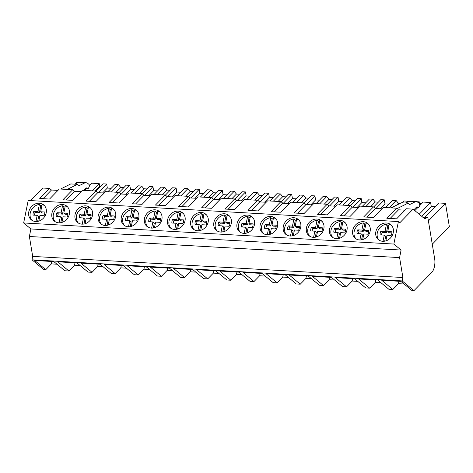 <?xml version="1.0" encoding="UTF-8"?>
<svg xmlns="http://www.w3.org/2000/svg" width="473" height="473" viewBox="0 0 473 473"><rect width="100%" height="100%" fill="white"/><g stroke="black" fill="none" stroke-linecap="round" stroke-linejoin="round"><path stroke-width="0.71" d="M23.65 222.954L393.855 244.056L398.408 221.559L28.197 200.451L23.65 222.954L30.881 228.95L29.391 236.5L32.684 256.401L31.993 259.813L43.758 269.563L45.763 269.675L51.38 263.893L51.87 261.474M30.656 200.593L42.86 188.035L49.529 188.42L39.75 198.489L49.541 199.044L59.326 188.975L65.995 189.354L72.671 189.738L62.885 199.807L72.676 200.363L82.462 190.294L89.137 190.672L95.806 191.057L86.021 201.126L95.818 201.681L105.603 191.612L118.948 192.375L109.162 202.444L118.954 203L128.739 192.931L142.083 193.694L132.298 203.762L142.095 204.324L151.874 194.249L165.219 195.012L155.44 205.081L165.231 205.643L175.016 195.568L188.36 196.33L178.575 206.399L188.366 206.961L198.152 196.892L211.496 197.649L201.711 207.718L211.508 208.28L221.287 198.211L234.638 198.967L224.852 209.036L234.643 209.598L244.429 199.529L257.773 200.286L247.988 210.361L257.779 210.917L267.564 200.848L280.909 201.61L271.13 211.679L280.921 212.235L290.706 202.166L304.05 202.929L294.265 212.998L304.056 213.554L313.841 203.485L327.186 204.247L317.401 214.316L327.198 214.872L336.977 204.803L350.327 205.566L340.542 215.635L350.333 216.191L360.119 206.122L373.463 206.884L363.678 216.953L373.469 217.509L383.254 207.44L396.599 208.203L386.819 218.272L396.611 218.833L406.396 208.759L413.065 209.143L424.642 218.739L427.829 217.426L434.652 258.654A10.17 4.488 -86.7 0 1 431.914 272.194L413.964 290.67L411.959 290.552L400.885 281.37L381.752 280.282L392.832 289.464L398.449 283.682L398.94 281.258M404.054 284.001L398.449 283.682M45.763 269.675L34.683 260.493L53.816 261.587L64.89 270.769L68.898 270.994L57.824 261.811L76.951 262.905L88.031 272.087L92.04 272.318L80.96 263.13L100.087 264.224L111.167 273.406L115.176 273.636L104.095 264.454L123.228 265.542L134.308 274.724L138.311 274.955L127.237 265.773L146.364 266.861L157.444 276.043L159.448 276.161L161.453 276.273L150.373 267.091L169.505 268.179L180.58 277.361L182.584 277.48L184.588 277.592L173.514 268.41L192.641 269.498L203.721 278.68L205.725 278.798L207.73 278.91L196.65 269.728L215.777 270.816L226.857 279.998L228.861 280.117L230.865 280.229L219.785 271.047L238.918 272.141L249.998 281.323L254.001 281.547L242.927 272.365L262.054 273.459L273.134 282.641L277.143 282.866L266.062 273.684L285.195 274.778L296.269 283.96L300.278 284.184L289.204 275.002L308.331 276.096L319.411 285.278L323.42 285.509L312.34 276.321L331.467 277.415L342.547 286.597L346.555 286.827L335.475 277.645L354.608 278.733L365.688 287.915L369.691 288.146L358.617 278.964L377.744 280.051L388.824 289.234L392.832 289.464M380.919 282.683L375.314 282.363L375.799 279.939M369.691 288.146L375.314 282.363M357.777 281.364L352.172 281.045L352.663 278.621M346.555 286.827L352.172 281.045M334.642 280.046L329.037 279.72L329.527 277.302M323.42 285.509L329.037 279.72M311.5 278.721L305.901 278.402L306.386 275.984M300.278 284.184L305.901 278.402M288.364 277.403L282.759 277.083L283.25 274.665M277.143 282.866L282.759 277.083M265.229 276.084L259.624 275.765L260.109 273.347M254.001 281.547L259.624 275.765M242.087 274.766L236.482 274.446L236.973 272.028M230.865 280.229L236.482 274.446M218.952 273.447L213.347 273.128L213.837 270.71M207.73 278.91L213.347 273.128M195.81 272.129L190.211 271.809L190.696 269.391M184.588 277.592L190.211 271.809M172.675 270.81L167.07 270.491L167.56 268.067M161.453 276.273L167.07 270.491M149.539 269.492L143.934 269.172L144.419 266.748M138.311 274.955L143.934 269.172M126.397 268.173L120.792 267.854L121.283 265.43M115.176 273.636L120.792 267.854M103.262 266.855L97.657 266.536L98.148 264.111M92.04 272.318L97.657 266.536M80.12 265.53L74.521 265.211L75.006 262.793M68.898 270.994L74.521 265.211M56.985 264.212L51.38 263.893M31.993 259.813L402.204 280.921L413.964 290.67M402.204 280.921L402.89 277.509L32.684 256.401M29.391 236.5L399.596 257.602L402.89 277.509M30.881 228.95L401.092 250.051L399.596 257.602M393.855 244.056L401.092 250.051M35.646 221.506A9.708 8.289 -50.3 0 0 45.343 215.375A9.708 8.289 -50.3 0 0 43.687 204.886A9.708 8.289 -50.3 0 0 39.342 203.219A9.708 8.289 -50.3 0 0 29.645 209.35A9.708 8.289 -50.3 0 0 31.295 219.839A9.708 8.289 -50.3 0 0 35.646 221.506M293.857 217.728A9.708 8.289 -50.3 0 0 284.167 223.865A9.708 8.289 -50.3 0 0 285.816 234.348A9.708 8.289 -50.3 0 0 290.162 236.015A9.708 8.289 -50.3 0 0 299.858 229.884A9.708 8.289 -50.3 0 0 298.209 219.395A9.708 8.289 -50.3 0 0 293.857 217.728M316.999 219.046A9.708 8.289 -50.3 0 0 307.302 225.183A9.708 8.289 -50.3 0 0 308.952 235.666A9.708 8.289 -50.3 0 0 313.297 237.334A9.708 8.289 -50.3 0 0 322.994 231.202A9.708 8.289 -50.3 0 0 321.344 220.714A9.708 8.289 -50.3 0 0 316.999 219.046M155.032 209.811A9.708 8.289 -50.3 0 0 145.335 215.948A9.708 8.289 -50.3 0 0 146.985 226.431A9.708 8.289 -50.3 0 0 151.336 228.098A9.708 8.289 -50.3 0 0 161.033 221.967A9.708 8.289 -50.3 0 0 159.377 211.484A9.708 8.289 -50.3 0 0 155.032 209.811M105.059 225.461A9.708 8.289 -50.3 0 0 114.756 219.33A9.708 8.289 -50.3 0 0 113.106 208.841A9.708 8.289 -50.3 0 0 108.755 207.174A9.708 8.289 -50.3 0 0 99.058 213.311A9.708 8.289 -50.3 0 0 100.714 223.794A9.708 8.289 -50.3 0 0 105.059 225.461M128.195 226.78A9.708 8.289 -50.3 0 0 137.891 220.649A9.708 8.289 -50.3 0 0 136.242 210.16A9.708 8.289 -50.3 0 0 131.896 208.492A9.708 8.289 -50.3 0 0 122.2 214.63A9.708 8.289 -50.3 0 0 123.849 225.113A9.708 8.289 -50.3 0 0 128.195 226.78M62.477 204.537A9.708 8.289 -50.3 0 0 52.787 210.674A9.708 8.289 -50.3 0 0 54.436 221.157A9.708 8.289 -50.3 0 0 58.782 222.824A9.708 8.289 -50.3 0 0 68.479 216.693A9.708 8.289 -50.3 0 0 66.829 206.204A9.708 8.289 -50.3 0 0 62.477 204.537M81.924 224.143A9.708 8.289 -50.3 0 0 91.614 218.012A9.708 8.289 -50.3 0 0 89.965 207.523A9.708 8.289 -50.3 0 0 85.619 205.856A9.708 8.289 -50.3 0 0 75.922 211.993A9.708 8.289 -50.3 0 0 77.572 222.476A9.708 8.289 -50.3 0 0 81.924 224.143M220.749 232.06A9.708 8.289 -50.3 0 0 230.446 225.923A9.708 8.289 -50.3 0 0 228.796 215.44A9.708 8.289 -50.3 0 0 224.444 213.772A9.708 8.289 -50.3 0 0 214.748 219.904A9.708 8.289 -50.3 0 0 216.403 230.392A9.708 8.289 -50.3 0 0 220.749 232.06M197.613 230.741A9.708 8.289 -50.3 0 0 207.304 224.604A9.708 8.289 -50.3 0 0 205.654 214.121A9.708 8.289 -50.3 0 0 201.309 212.454A9.708 8.289 -50.3 0 0 191.612 218.585A9.708 8.289 -50.3 0 0 193.262 229.074A9.708 8.289 -50.3 0 0 197.613 230.741M174.472 229.423A9.708 8.289 -50.3 0 0 184.168 223.286A9.708 8.289 -50.3 0 0 182.519 212.803A9.708 8.289 -50.3 0 0 178.167 211.135A9.708 8.289 -50.3 0 0 168.477 217.267A9.708 8.289 -50.3 0 0 170.126 227.75A9.708 8.289 -50.3 0 0 174.472 229.423M243.885 233.378A9.708 8.289 -50.3 0 0 253.581 227.241A9.708 8.289 -50.3 0 0 251.932 216.758A9.708 8.289 -50.3 0 0 247.586 215.091A9.708 8.289 -50.3 0 0 237.889 221.222A9.708 8.289 -50.3 0 0 239.539 231.711A9.708 8.289 -50.3 0 0 243.885 233.378M359.575 239.971A9.708 8.289 -50.3 0 0 369.271 233.839A9.708 8.289 -50.3 0 0 367.622 223.351A9.708 8.289 -50.3 0 0 363.276 221.683A9.708 8.289 -50.3 0 0 353.579 227.82A9.708 8.289 -50.3 0 0 355.229 238.303A9.708 8.289 -50.3 0 0 359.575 239.971M336.439 238.652A9.708 8.289 -50.3 0 0 346.135 232.521A9.708 8.289 -50.3 0 0 344.486 222.032A9.708 8.289 -50.3 0 0 340.134 220.365A9.708 8.289 -50.3 0 0 330.438 226.502A9.708 8.289 -50.3 0 0 332.093 236.985A9.708 8.289 -50.3 0 0 336.439 238.652M267.026 234.697A9.708 8.289 -50.3 0 0 276.723 228.565A9.708 8.289 -50.3 0 0 275.067 218.077A9.708 8.289 -50.3 0 0 270.722 216.409A9.708 8.289 -50.3 0 0 261.025 222.541A9.708 8.289 -50.3 0 0 262.675 233.029A9.708 8.289 -50.3 0 0 267.026 234.697M386.411 223.002A9.708 8.289 -50.3 0 0 376.715 229.139A9.708 8.289 -50.3 0 0 378.365 239.622A9.708 8.289 -50.3 0 0 382.716 241.289A9.708 8.289 -50.3 0 0 392.407 235.158A9.708 8.289 -50.3 0 0 390.757 224.675A9.708 8.289 -50.3 0 0 386.411 223.002M398.408 221.559L399.845 222.748L413.065 209.143M57.948 190.394L51.468 190.022L49.529 188.42M422.708 217.131L427.829 217.426M43.061 198.678L51.468 190.022M85.719 188.449L87.416 188.544A2.542 1.123 93.3 0 0 87.759 188.686A2.542 1.123 93.3 0 0 88.622 187.929L89.119 186.888A1.525 0.674 93.3 0 0 88.977 184.387L88.043 183.613A15.254 6.728 93.3 0 0 86.003 182.744L79.334 182.365A15.254 6.728 93.3 0 0 77.684 182.726L74.752 184.163M60.544 189.046L70.761 183.938L77.43 184.316L67.219 189.425M81.084 191.713L74.604 191.34L72.671 189.738M104.226 193.031L97.745 192.659L95.806 191.057M127.361 194.35L120.881 193.977L118.948 192.375M150.497 195.668L144.023 195.302L142.083 193.694M173.638 196.987L167.158 196.62L165.219 195.012M196.774 198.305L190.294 197.939L188.36 196.33M219.915 199.624L213.435 199.257L211.496 197.649M243.051 200.942L236.571 200.576L234.638 198.967M266.187 202.261L259.712 201.894L257.773 200.286M289.328 203.585L282.848 203.213L280.909 201.61M312.464 204.904L305.984 204.531L304.05 202.929M335.605 206.222L329.125 205.85L327.186 204.247M358.741 207.541L352.261 207.168L350.327 205.566M381.877 208.859L375.402 208.492L373.463 206.884M416.323 207.292L418.026 207.393L419.226 206.778L419.722 205.737L419.581 203.236L416.607 201.599L414.963 201.953L409.695 204.537L408.039 203.165L397.113 208.628L396.599 208.203M78.536 182.424L76.88 182.33L75.42 183.837M84.738 190.424L86.494 188.615M89.367 185.658L91.774 183.181L99.224 183.607L92.188 190.85M87.416 188.544L86.849 188.071A2.542 1.123 93.3 0 0 86.506 187.923A2.542 1.123 93.3 0 0 85.985 188.171L83.845 190.371M86.003 182.744A15.254 6.728 93.3 0 0 84.354 183.104L79.092 185.694L77.43 184.316M435.166 206.754L431.27 206.53L430.601 202.497L423.152 202.072L419.817 205.507M432.263 244.216L449.35 226.632L445.495 203.349L438.843 202.964L424.955 217.261M99.224 183.607L99.661 186.25L95.032 191.009M100.702 186.309L99.661 186.25M95.966 191.187L103.114 183.826L106.667 184.032L107.336 188.065L102.6 192.937M111.238 188.284L107.336 188.065M107.874 191.742L114.915 184.5L118.469 184.701L120.751 187.45L116.122 192.215M123.837 187.627L120.751 187.45M119.101 192.505L126.25 185.144L129.809 185.351L130.477 189.383L125.741 194.255M134.373 189.602L130.477 189.383M131.015 193.061L138.051 185.818L141.61 186.019L143.887 188.768L139.263 193.534M146.979 188.946L143.887 188.768M142.243 193.824L149.391 186.468L152.945 186.669L153.613 190.702L148.877 195.574M157.509 190.926L153.613 190.702M154.151 194.379L161.192 187.137L164.746 187.343L167.022 190.087L162.399 194.852M170.114 190.264L167.022 190.087M165.379 195.142L172.527 187.787L176.086 187.988L176.748 192.02L172.012 196.892M180.651 192.245L176.748 192.02M177.292 195.698L184.328 188.455L187.882 188.662L190.164 191.411L185.534 196.171M193.256 191.583L190.164 191.411M188.514 196.461L195.662 189.105L199.222 189.306L199.89 193.339L195.154 198.217M203.786 193.563L199.89 193.339M200.428 197.022L207.464 189.774L211.023 189.98L213.299 192.73L208.676 197.489M216.392 192.901L213.299 192.73M211.656 197.779L218.804 190.424L222.357 190.625L223.025 194.657L218.29 199.535M226.928 194.882L223.025 194.657M223.563 198.341L230.605 191.098L234.159 191.299L236.441 194.048L231.811 198.808M239.527 194.226L236.441 194.048M234.791 199.098L241.94 191.742L245.499 191.943L246.167 195.976L241.431 200.854M250.063 196.2L246.167 195.976M246.705 199.659L253.741 192.416L257.3 192.617L259.576 195.367L254.953 200.126M262.669 195.544L259.576 195.367M257.933 200.416L265.081 193.061L268.634 193.262L269.303 197.294L264.567 202.172M273.199 197.519L269.303 197.294M269.841 200.978L276.876 193.735L280.436 193.936L282.712 196.685L278.089 201.445M285.804 196.863L282.712 196.685M281.068 201.735L288.217 194.379L291.776 194.58L292.438 198.613L287.702 203.491M296.34 198.837L292.438 198.613M292.982 202.296L300.018 195.053L303.571 195.254L305.854 198.004L301.224 202.763M308.946 198.181L305.854 198.004M304.204 203.059L311.352 195.698L314.912 195.899L315.58 199.937L310.844 204.809M319.476 200.156L315.58 199.937M316.118 203.615L323.154 196.372L326.713 196.573L328.989 199.322L324.366 204.088M332.081 199.5L328.989 199.322M327.346 204.377L334.494 197.016L338.047 197.223L338.715 201.256L333.979 206.127M342.618 201.474L338.715 201.256M339.253 204.933L346.295 197.69L349.849 197.891L352.131 200.641L347.501 205.406M355.217 200.818L352.131 200.641M350.481 205.696L357.629 198.335L361.189 198.542L361.857 202.574L357.121 207.446M365.753 202.793L361.857 202.574M362.395 206.252L369.431 199.009L372.99 199.21L375.266 201.959L370.643 206.725M378.359 202.137L375.266 201.959M373.623 207.014L380.771 199.653L384.324 199.86L384.992 203.893L380.257 208.764M388.889 204.111L384.992 203.893M385.53 207.57L392.566 200.327L396.126 200.534L398.402 203.278L396.545 205.193M400.17 203.384L398.402 203.278M402.109 202.828L403.907 200.978L407.466 201.179L407.584 201.918M417.387 201.746L419.261 201.853L421.153 204.129M405.018 210.178L398.538 209.811L390.13 218.461M416.589 207.02L417.452 206.92L416.589 207.02L413.875 209.811M416.205 207.411L418.363 207.535L416.76 206.878M391.147 207.889L401.364 202.787L408.039 203.165M416.607 201.599L409.931 201.214L405.355 203.012M430.601 202.497L419.202 214.228M417.872 207.505L414.851 210.621M445.495 203.349L428.408 220.932M431.27 206.53L421.745 216.332M98.254 192.688L106.667 184.032M118.469 184.701L111.433 191.943M66.202 199.996L74.604 191.34M141.61 186.019L134.569 193.268M121.395 194.007L129.809 185.351M89.338 201.315L97.745 192.659M144.531 195.325L152.945 186.669M164.746 187.343L157.71 194.586M112.473 202.633L120.881 193.977M187.882 188.662L180.846 195.905M167.667 196.65L176.086 187.988M135.615 203.952L144.023 195.302M190.808 197.968L199.222 189.306M211.023 189.98L203.987 197.223M158.751 205.27L167.158 196.62M234.159 191.299L227.123 198.542M213.944 199.287L222.357 190.625M181.892 206.589L190.294 197.939M237.085 200.605L245.499 191.943M257.3 192.617L250.258 199.86M205.028 207.907L213.435 199.257M280.436 193.936L273.4 201.179M260.221 201.924L268.634 193.262M228.163 209.226L236.571 200.576M283.357 203.242L291.776 194.58M303.571 195.254L296.536 202.497M251.305 210.55L259.712 201.894M326.713 196.573L319.677 203.816M306.498 204.561L314.912 195.899M274.441 211.869L282.848 203.213M329.634 205.879L338.047 197.223M349.849 197.891L342.813 205.134M297.576 213.187L305.984 204.531M372.99 199.21L365.948 206.453M352.775 207.198L361.189 198.542M320.718 214.506L329.125 205.85M375.911 208.516L384.324 199.86M396.126 200.534L389.09 207.777M343.853 215.824L352.261 207.168M419.261 201.853L418.664 202.474M405.976 202.704L407.466 201.179M366.995 217.142L375.402 208.492M44.367 205.53A9.708 8.289 129.7 0 0 42.127 204.602L40.672 211.774L44.799 212.005A6.439 5.499 129.7 0 1 44.048 215.729L39.921 215.493L38.786 221.11M35.942 221.518L37.19 215.339L33.063 215.103A6.439 5.499 129.7 0 1 33.814 211.378L37.941 211.614L39.389 204.448L40.82 205.631A9.708 8.289 129.7 0 1 41.926 205.584M32.058 220.388A9.708 8.289 129.7 0 1 30.993 210.739A9.708 8.289 129.7 0 1 39.389 204.448M37.941 211.614L39.371 212.797L40.82 205.631M33.814 211.378L35.244 212.566L39.371 212.797M35.244 212.566A6.439 5.499 -50.3 0 0 34.482 215.185M37.633 221.388L38.62 216.522L37.19 215.339M40.672 211.774L42.103 212.956L44.811 213.11M67.509 206.849A9.708 8.289 129.7 0 0 65.262 205.921L63.814 213.092L67.941 213.323A6.439 5.499 129.7 0 1 67.184 217.048L63.063 216.811L61.928 222.428M59.078 222.836L60.325 216.658L56.204 216.421A6.439 5.499 129.7 0 1 56.955 212.702L61.082 212.933L62.531 205.767L63.956 206.949A9.708 8.289 129.7 0 1 65.061 206.902M55.193 221.707A9.708 8.289 129.7 0 1 54.129 212.058A9.708 8.289 129.7 0 1 62.531 205.767M56.955 212.702L58.38 213.885L62.507 214.121L63.956 206.949M61.082 212.933L62.507 214.121M58.38 213.885A6.439 5.499 -50.3 0 0 57.617 216.504M60.775 222.706L61.756 217.84L60.325 216.658M63.814 213.092L65.239 214.275L67.946 214.429M90.645 208.167A9.708 8.289 129.7 0 0 88.398 207.239L86.949 214.411L91.076 214.647A6.439 5.499 129.7 0 1 90.325 218.366L86.198 218.13L85.063 223.747M82.213 224.155L83.467 217.976L79.34 217.74A6.439 5.499 129.7 0 1 80.091 214.021L84.218 214.251L85.666 207.085L87.097 208.268A9.708 8.289 129.7 0 1 88.203 208.221M78.329 223.025A9.708 8.289 129.7 0 1 77.27 213.376A9.708 8.289 129.7 0 1 85.666 207.085M80.091 214.021L81.522 215.203L85.648 215.44L87.097 208.268M84.218 214.251L85.648 215.44M81.522 215.203A6.439 5.499 -50.3 0 0 80.759 217.822M83.91 224.025L84.892 219.159L83.467 217.976M86.949 214.411L88.38 215.593L91.088 215.747M113.786 209.486A9.708 8.289 129.7 0 0 111.539 208.558L110.091 215.729L114.212 215.966A6.439 5.499 129.7 0 1 113.461 219.685L109.334 219.448L108.199 225.065M105.355 225.473L106.602 219.295L102.475 219.058A6.439 5.499 129.7 0 1 103.232 215.339L107.353 215.576L108.808 208.404L110.233 209.586A9.708 8.289 129.7 0 1 111.338 209.539M101.47 224.344A9.708 8.289 129.7 0 1 100.406 214.695A9.708 8.289 129.7 0 1 108.808 208.404M107.353 215.576L108.784 216.758L110.233 209.586M103.232 215.339L104.657 216.522L108.784 216.758M104.657 216.522A6.439 5.499 -50.3 0 0 103.894 219.141M107.046 225.343L108.033 220.477L106.602 219.295M110.091 215.729L111.516 216.912L114.224 217.066M136.922 210.804A9.708 8.289 129.7 0 0 134.675 209.876L133.226 217.048L137.353 217.284A6.439 5.499 129.7 0 1 136.602 221.003L132.475 220.767L131.34 226.384M128.49 226.792L129.744 220.613L125.617 220.377A6.439 5.499 129.7 0 1 126.368 216.658L130.495 216.894L131.943 209.722L133.374 210.905A9.708 8.289 129.7 0 1 134.48 210.857M124.606 225.662A9.708 8.289 129.7 0 1 123.548 216.013A9.708 8.289 129.7 0 1 131.943 209.722M130.495 216.894L131.92 218.077L133.374 210.905M126.368 216.658L127.799 217.84L131.92 218.077M127.799 217.84A6.439 5.499 -50.3 0 0 127.03 220.459M130.187 226.662L131.169 221.796L129.744 220.613M133.226 217.048L134.657 218.23L137.365 218.384M160.057 212.123A9.708 8.289 129.7 0 0 157.816 211.2L156.362 218.366L160.489 218.603A6.439 5.499 129.7 0 1 159.738 222.322L155.611 222.091L154.476 227.702M151.632 228.11L152.88 221.932L148.753 221.695A6.439 5.499 129.7 0 1 149.503 217.976L153.63 218.213L155.079 211.041L156.51 212.223A9.708 8.289 129.7 0 1 157.615 212.176M147.747 226.981A9.708 8.289 129.7 0 1 146.683 217.332A9.708 8.289 129.7 0 1 155.079 211.041M153.63 218.213L155.061 219.395L156.51 212.223M149.503 217.976L150.934 219.159L155.061 219.395M150.934 219.159A6.439 5.499 -50.3 0 0 150.172 221.778M153.323 227.98L154.31 223.114L152.88 221.932M156.362 218.366L157.793 219.549L160.501 219.703M183.199 213.447A9.708 8.289 129.7 0 0 180.952 212.519L179.504 219.685L183.63 219.921A6.439 5.499 129.7 0 1 182.874 223.64L178.753 223.41L177.617 229.021M174.768 229.435L176.015 223.25L171.894 223.02A6.439 5.499 129.7 0 1 172.645 219.295L176.772 219.531L178.22 212.359L179.645 213.548A9.708 8.289 129.7 0 1 180.751 213.5M170.883 228.299A9.708 8.289 129.7 0 1 169.819 218.656A9.708 8.289 129.7 0 1 178.22 212.359M176.772 219.531L178.197 220.714L179.645 213.548M172.645 219.295L174.07 220.477L178.197 220.714M174.07 220.477A6.439 5.499 -50.3 0 0 173.307 223.096M176.464 229.299L177.446 224.439L176.015 223.25M179.504 219.685L180.928 220.867L183.636 221.027M206.334 214.766A9.708 8.289 129.7 0 0 204.088 213.837L202.639 221.003L206.766 221.24A6.439 5.499 129.7 0 1 206.015 224.965L201.888 224.728L200.753 230.339M197.903 230.753L199.157 224.569L195.03 224.338A6.439 5.499 129.7 0 1 195.781 220.613L199.908 220.85L201.356 213.678L202.787 214.866A9.708 8.289 129.7 0 1 203.893 214.819M194.019 229.618A9.708 8.289 129.7 0 1 192.96 219.975A9.708 8.289 129.7 0 1 201.356 213.678M199.908 220.85L201.338 222.032L202.787 214.866M195.781 220.613L197.211 221.796L201.338 222.032M197.211 221.796A6.439 5.499 -50.3 0 0 196.449 224.415M199.6 230.617L200.582 225.757L199.157 224.569M202.639 221.003L204.07 222.192L206.778 222.345M229.476 216.084A9.708 8.289 129.7 0 0 227.229 215.156L225.781 222.322L229.902 222.558A6.439 5.499 129.7 0 1 229.151 226.283L225.024 226.047L223.889 231.658M221.045 232.072L222.292 225.893L218.165 225.656A6.439 5.499 129.7 0 1 218.922 221.932L223.043 222.168L224.498 214.996L225.923 216.185A9.708 8.289 129.7 0 1 227.028 216.137M217.16 230.936A9.708 8.289 129.7 0 1 216.096 221.293A9.708 8.289 129.7 0 1 224.498 214.996M223.043 222.168L224.474 223.351L225.923 216.185M218.922 221.932L220.347 223.114L224.474 223.351M220.347 223.114A6.439 5.499 -50.3 0 0 219.584 225.733M222.736 231.936L223.723 227.075L222.292 225.893M225.781 222.322L227.206 223.51L229.913 223.664M252.612 217.403A9.708 8.289 129.7 0 0 250.365 216.474L248.916 223.64L253.043 223.877A6.439 5.499 129.7 0 1 252.292 227.602L248.165 227.365L247.03 232.976M244.18 233.39L245.434 227.211L241.307 226.975A6.439 5.499 129.7 0 1 242.058 223.25L246.185 223.487L247.633 216.321L249.064 217.503A9.708 8.289 129.7 0 1 250.17 217.456M240.296 232.261A9.708 8.289 129.7 0 1 239.237 222.612A9.708 8.289 129.7 0 1 247.633 216.321M246.185 223.487L247.61 224.669L249.064 217.503M242.058 223.25L243.489 224.439L247.61 224.669M243.489 224.439A6.439 5.499 -50.3 0 0 242.72 227.058M245.877 233.26L246.859 228.394L245.434 227.211M248.916 223.64L250.347 224.829L253.055 224.982M275.747 218.721A9.708 8.289 129.7 0 0 273.506 217.793L272.052 224.965L276.179 225.195A6.439 5.499 129.7 0 1 275.428 228.92L271.301 228.684L270.166 234.301M267.322 234.709L268.569 228.53L264.442 228.293A6.439 5.499 129.7 0 1 265.193 224.569L269.32 224.805L270.769 217.639L272.2 218.822A9.708 8.289 129.7 0 1 273.305 218.774M263.437 233.579A9.708 8.289 129.7 0 1 262.373 223.93A9.708 8.289 129.7 0 1 270.769 217.639M269.32 224.805L270.751 225.988L272.2 218.822M265.193 224.569L266.624 225.757L270.751 225.988M266.624 225.757A6.439 5.499 -50.3 0 0 265.861 228.376M269.013 234.578L269.994 229.712L268.569 228.53M272.052 224.965L273.483 226.147L276.191 226.301M298.889 220.04A9.708 8.289 129.7 0 0 296.642 219.111L295.193 226.283L299.32 226.514A6.439 5.499 129.7 0 1 298.564 230.239L294.443 230.002L293.307 235.619M290.457 236.027L291.705 229.848L287.584 229.612A6.439 5.499 129.7 0 1 288.335 225.893L292.462 226.124L293.91 218.958L295.335 220.14A9.708 8.289 129.7 0 1 296.441 220.093M286.573 234.898A9.708 8.289 129.7 0 1 285.509 225.249A9.708 8.289 129.7 0 1 293.91 218.958M292.462 226.124L293.887 227.312L295.335 220.14M288.335 225.893L289.76 227.075L293.887 227.312M289.76 227.075A6.439 5.499 -50.3 0 0 288.997 229.695M292.154 235.897L293.136 231.031L291.705 229.848M295.193 226.283L296.618 227.466L299.326 227.619M322.024 221.358A9.708 8.289 129.7 0 0 319.778 220.43L318.329 227.602L322.456 227.838A6.439 5.499 129.7 0 1 321.705 231.557L317.578 231.321L316.443 236.938M313.593 237.345L314.847 231.167L310.72 230.93A6.439 5.499 129.7 0 1 311.471 227.211L315.597 227.442L317.046 220.276L318.477 221.459A9.708 8.289 129.7 0 1 319.582 221.411M309.709 236.216A9.708 8.289 129.7 0 1 308.65 226.567A9.708 8.289 129.7 0 1 317.046 220.276M315.597 227.442L317.028 228.63L318.477 221.459M311.471 227.211L312.901 228.394L317.028 228.63M312.901 228.394A6.439 5.499 -50.3 0 0 312.139 231.013M315.29 237.215L316.271 232.349L314.847 231.167M318.329 227.602L319.76 228.784L322.468 228.938M345.166 222.677A9.708 8.289 129.7 0 0 342.919 221.748L341.471 228.92L345.592 229.157A6.439 5.499 129.7 0 1 344.841 232.876L340.714 232.639L339.579 238.256M336.735 238.664L337.982 232.485L333.855 232.249A6.439 5.499 129.7 0 1 334.612 228.53L338.733 228.766L340.188 221.595L341.612 222.777A9.708 8.289 129.7 0 1 342.718 222.73M332.85 237.535A9.708 8.289 129.7 0 1 331.786 227.885A9.708 8.289 129.7 0 1 340.188 221.595M338.733 228.766L340.164 229.949L341.612 222.777M334.612 228.53L336.037 229.712L340.164 229.949M336.037 229.712A6.439 5.499 -50.3 0 0 335.274 232.332M338.426 238.534L339.413 233.668L337.982 232.485M341.471 228.92L342.895 230.103L345.603 230.256M368.301 223.995A9.708 8.289 129.7 0 0 366.055 223.067L364.606 230.239L368.733 230.475A6.439 5.499 129.7 0 1 367.976 234.194L363.855 233.958L362.72 239.575M359.87 239.982L361.124 233.804L356.997 233.567A6.439 5.499 129.7 0 1 357.748 229.848L361.875 230.085L363.323 222.913L364.748 224.096A9.708 8.289 129.7 0 1 365.86 224.048M355.986 238.853A9.708 8.289 129.7 0 1 354.927 229.204A9.708 8.289 129.7 0 1 363.323 222.913M361.875 230.085L363.299 231.267L364.748 224.096M357.748 229.848L359.178 231.031L363.299 231.267M359.178 231.031A6.439 5.499 -50.3 0 0 358.41 233.65M361.567 239.852L362.549 234.986L361.124 233.804M364.606 230.239L366.037 231.421L368.745 231.575M391.437 225.314A9.708 8.289 129.7 0 0 389.196 224.391L387.742 231.557L391.869 231.794A6.439 5.499 129.7 0 1 391.118 235.513L386.991 235.282L385.856 240.893M383.012 241.301L384.259 235.122L380.132 234.886A6.439 5.499 129.7 0 1 380.883 231.167L385.01 231.403L386.459 224.232L387.89 225.414A9.708 8.289 129.7 0 1 388.995 225.367M379.127 240.172A9.708 8.289 129.7 0 1 378.063 230.522A9.708 8.289 129.7 0 1 386.459 224.232M385.01 231.403L386.441 232.586L387.89 225.414M380.883 231.167L382.314 232.349L386.441 232.586M382.314 232.349A6.439 5.499 -50.3 0 0 381.551 234.969M384.703 241.171L385.684 236.305L384.259 235.122M387.742 231.557L389.173 232.74L391.88 232.893M86.151 188.029L86.849 188.071M77.684 182.726L84.354 183.104M408.288 201.569L414.963 201.953M85.601 188.567L87.759 188.686"/></g></svg>
